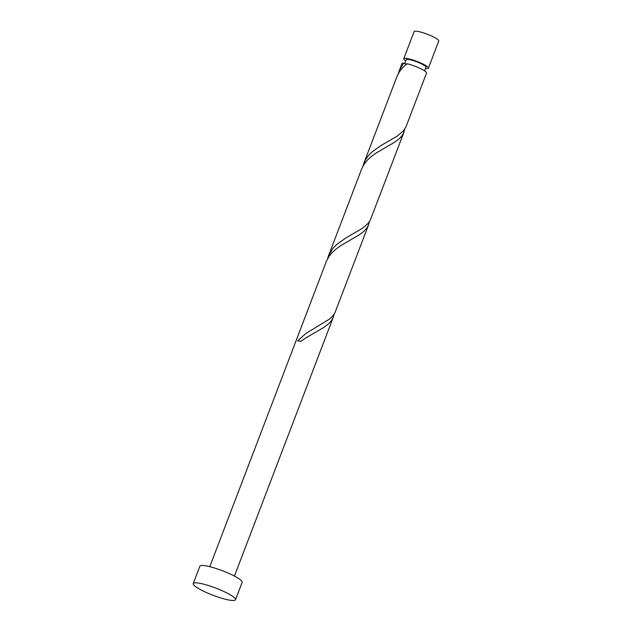 <?xml version="1.0" encoding="UTF-8"?>
<svg xmlns="http://www.w3.org/2000/svg" width="632" height="632" viewBox="0 0 632 632"><rect width="100%" height="100%" fill="white"/><g stroke="black" fill="none" stroke-linecap="round" stroke-linejoin="round"><path stroke-width="0.95" d="M403.737 58.76L414.11 31.6A13.193 2.244 20.9 0 1 421.852 32.39A13.193 2.244 20.9 0 1 434.816 37.636A13.193 2.244 20.9 0 1 438.766 41.017L428.393 68.177A13.193 2.244 -159.1 0 0 424.443 64.804A13.193 2.244 -159.1 0 0 411.479 59.55A13.193 2.244 -159.1 0 0 403.737 58.76A13.193 2.244 -159.1 0 0 405.72 60.964M424.554 70.839L425.928 67.237A10.554 1.793 -159.1 0 0 422.769 64.535A10.554 1.793 -159.1 0 0 412.396 60.332A10.554 1.793 -159.1 0 0 406.202 59.7L404.693 63.658M193.234 583.589L199.862 566.233A22.626 3.847 20.9 0 1 213.142 567.583A22.626 3.847 20.9 0 1 235.365 576.582A22.626 3.847 20.9 0 1 242.127 582.372L235.507 599.729A22.626 3.847 20.9 0 1 222.227 598.378A22.626 3.847 20.9 0 1 200.004 589.372A22.626 3.847 20.9 0 1 193.234 583.589A22.626 3.847 20.9 0 1 206.514 584.932A22.626 3.847 20.9 0 1 228.737 593.938A22.626 3.847 20.9 0 1 235.507 599.729M209.785 566.675L326.396 261.308L328.806 256.734L332.156 252.579L336.295 248.834L341.011 245.461L359.608 234.583L364.103 231.13L366.884 228.002L368.567 224.85L369.357 221.769M368.567 224.85L334.984 312.635L332.788 315.953L329.635 318.978L305.967 333.427L297.609 340.861A13.193 2.244 -159.1 0 1 300.95 341.391L305.667 338.017L324.263 327.147L328.758 323.687L331.539 320.558L333.222 317.406L334.012 314.333M406.945 64.346L403.643 63.184A13.193 2.244 -159.1 0 0 401.881 63.619L398.239 73.723M403.643 63.184L399.179 70.697M363.835 163.261L397.086 76.196L399.495 71.621L402.845 67.466L406.984 63.714A13.193 2.244 -159.1 0 1 422.587 69.662A13.193 2.244 -159.1 0 1 426.537 73.035L406.163 126.392L403.477 130.84L397.204 136.133L381.61 145.131L372.137 151.83L368.298 155.741L365.32 160.07L362.894 166.279M403.911 132.293L370.328 220.078L368.132 223.396L361.86 228.689L346.265 237.695L336.793 244.394L332.953 248.297L328.49 255.818L361.583 169.155L364.151 164.178L367.5 160.022L371.64 156.27L376.356 152.897L394.953 142.026L399.448 138.574L402.228 135.446L403.911 132.293L404.701 129.212M328.49 255.818L327.55 258.836M425.447 68.493A13.193 2.244 -159.1 0 0 428.393 68.177M333.222 317.406L234.44 576.084"/></g></svg>
